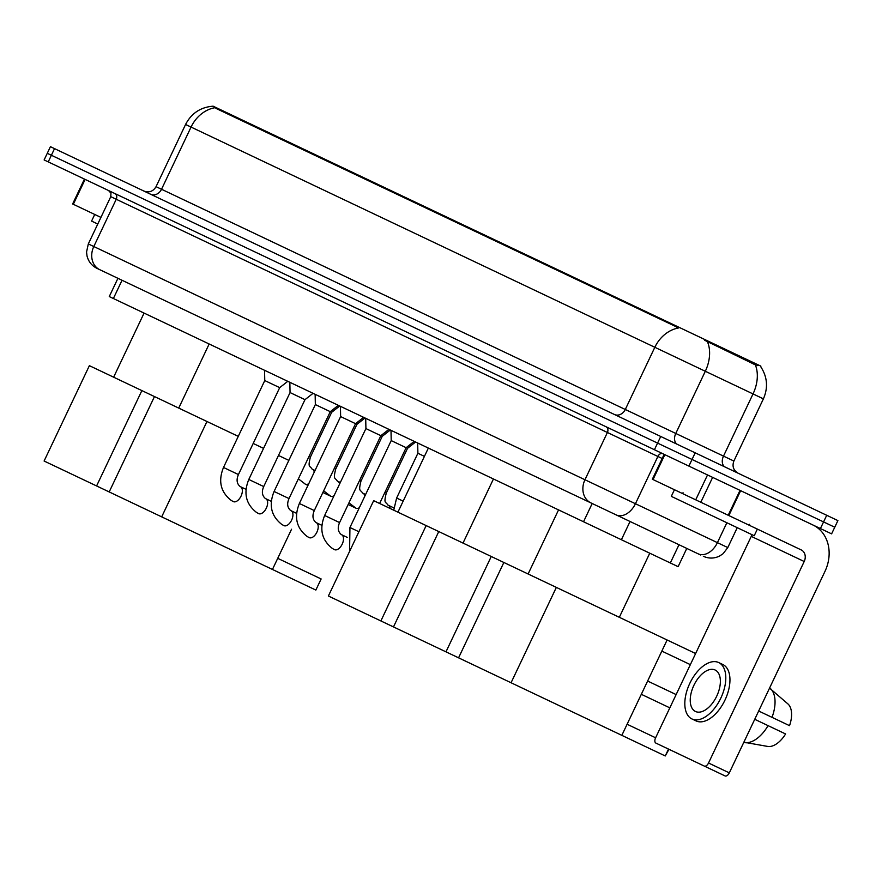 <?xml version="1.0" encoding="UTF-8"?>
<svg xmlns="http://www.w3.org/2000/svg" width="882" height="882" viewBox="0 0 882 882"><rect width="100%" height="100%" fill="white"/><g stroke="black" fill="none" stroke-linecap="round" stroke-linejoin="round"><path stroke-width="1.32" d="M686.78 548.428L678.115 566.663L109.269 296.561L117.934 278.315M760.879 366.151L213.102 106.182C200.578 107.185 191.394 113.293 185.573 124.472L156.048 186.664L733.879 461.043C731.972 466.313 733.427 470.382 738.234 473.27M760.67 366.592C767.373 376.857 768.288 387.606 763.404 398.851L654.83 347.288A32.127 26.824 -64.6 0 1 678.688 327.939L216.465 108.64L213.102 106.171M725.258 467.107A9.184 6.306 115.4 0 1 723.494 456.115L753.03 393.923A32.127 22.072 -64.6 0 0 755.334 364.839L704.773 340.32M820.414 528.55L44.122 159.94L47.275 153.314L834.747 527.227L47.275 153.314L50.428 146.677L826.721 515.286L837.9 520.601L831.605 533.864L820.414 528.55L826.721 515.286M756.8 365.203L757.925 365.666M700.595 554.987L97.031 268.393C91.783 265.758 88.432 261.59 87.009 255.89L86.546 252.031L88.321 243.928L93.801 246.53L116.237 199.266L110.768 196.664L110.956 193.191L108.585 190.556M674.443 489.731L671.301 496.357L754.22 535.738L757.373 529.101M664.841 454.682L653.033 479.554L695.711 499.829L707.529 474.946M813.039 525.055A36.713 30.65 -64.6 0 1 824.979 571.371L729.304 772.864A4.586 2.525 115.4 0 1 725.048 775.928L704.277 766.072A4.586 2.525 -64.6 0 0 708.533 763.007L804.208 561.503A9.184 7.662 115.4 0 0 801.231 549.927L695.711 499.829M751.905 534.635A9.184 7.662 115.4 0 1 751.266 536.366L655.58 737.859A4.586 2.525 -64.6 0 0 655.899 743.096L704.277 766.072M653.033 479.554L652.349 479.235L664.157 454.362M695.468 711.476A22.954 12.635 -64.6 0 0 716.724 696.163A22.954 12.635 -64.6 0 0 715.148 670.022A22.954 12.635 -64.6 0 0 693.891 685.325A22.954 12.635 -64.6 0 0 695.468 711.476M718.698 662.558L722.854 664.532A31.212 17.177 -64.6 0 1 724.982 700.087A31.212 17.177 -64.6 0 1 696.074 720.914L691.918 718.94A31.212 17.177 -64.6 0 0 720.826 698.114A31.212 17.177 -64.6 0 0 718.698 662.558A31.212 17.177 -64.6 0 0 689.79 683.385A31.212 17.177 -64.6 0 0 691.918 718.94M769.545 688.103L788.243 704.2A23.869 13.142 -64.6 0 1 789.533 725.666L758.674 711.013M772.015 717.342A30.297 16.681 -64.6 0 0 770.306 688.478A30.297 16.681 -64.6 0 0 770.273 688.456M744.595 742.545A30.297 16.681 -64.6 0 0 744.629 742.556A30.297 16.681 -64.6 0 0 768.068 725.632L785.597 733.956A23.869 13.142 -64.6 0 1 768.156 746.514L743.857 742.203M754.738 719.304L768.068 725.632M94.727 214.458L91.585 221.095L97.77 224.028M641.324 694.31L669.835 707.849M647.62 681.036L676.13 694.575M668.975 749.303L665.237 755.962L458.574 657.829L503.854 562.473L556.344 587.401L511.064 682.756M556.344 587.401L667.112 639.99L621.832 735.356M665.237 755.962L668.501 749.083M655.624 737.782L627.102 724.243M667.112 639.99L695.622 653.529M661.831 651.103L690.352 664.642M458.574 657.829L393.482 626.926L438.762 531.559L491.252 556.487L445.972 651.853M503.854 562.473L491.252 556.487M393.482 626.926L328.391 596.012L373.67 500.656L426.16 525.584L380.881 620.939M438.762 531.559L426.16 525.584M315.855 590.069L321.136 578.956L315.855 590.069L109.192 491.935L154.471 396.569L206.961 421.497L161.682 516.863M291.545 529.233L272.45 569.452M288.844 460.382L278.48 455.454M263.553 448.376L253.2 443.448M238.272 436.358L206.961 421.497M321.136 578.956L277.731 558.339M109.192 491.935L44.1 461.021L89.38 365.666L141.87 390.594L96.59 485.949M154.471 396.569L141.87 390.594M415.609 442.014L407.528 448.343L402.776 446.094L391.211 440.592L391.002 430.339M390.318 430.008L382.237 436.336L377.496 434.087L365.92 428.586L365.71 418.333M341.51 534.679A8.258 4.553 115.4 0 1 341.632 534.735L347.199 537.37M365.027 418.002L356.945 424.33L340.628 416.58L340.43 406.315M316.219 522.662A8.258 4.553 115.4 0 1 316.351 522.717L321.908 525.363M339.746 405.996L331.654 412.324L315.348 404.573L315.139 394.309M290.939 510.656A8.258 4.553 115.4 0 1 291.06 510.711L296.617 513.357L291.06 510.711A8.258 4.553 115.4 0 1 291.314 510.854A8.258 4.553 115.4 0 1 291.512 520.358A8.258 4.553 115.4 0 1 283.971 525.639A8.258 4.553 115.4 0 1 283.717 525.507M313.066 393.328L304.985 399.656L290.057 392.567L289.847 382.303M265.647 498.65A8.258 4.553 115.4 0 1 265.769 498.705L271.336 501.351M287.775 381.322L279.693 387.639L264.765 380.561L264.556 370.297M240.356 486.644A8.258 4.553 115.4 0 1 240.477 486.699L246.045 489.345M424.418 456.369L417.892 453.26L417.682 443.007M388.19 505.221A8.258 4.553 115.4 0 1 388.312 505.276L393.879 507.911M362.899 493.214A8.258 4.553 115.4 0 1 363.02 493.27L365.622 494.493M359.327 507.745A8.258 4.553 115.4 0 1 355.942 508.186L348.17 504.504M337.608 481.197A8.258 4.553 115.4 0 1 337.74 481.252L340.331 482.487M334.035 495.739A8.258 4.553 115.4 0 1 330.651 496.18L322.878 492.498M312.327 469.191A8.258 4.553 115.4 0 1 312.448 469.246L315.039 470.481M308.744 483.733A8.258 4.553 115.4 0 1 305.359 484.174L307.95 485.409M85.124 179.41L73.316 204.293L100.923 217.402M73.316 204.293L72.633 203.963L84.44 179.09M630.046 521.494L621.391 539.729M711.046 342.492L710.484 343.693M753.878 362.822L753.305 364.023M216.851 107.825L216.465 108.64M676.979 326.307L676.593 327.123M592.186 503.512L583.531 521.758M678.997 544.723L670.331 562.97M122.047 280.267L113.381 298.513M150.668 194.272A9.184 7.662 115.4 0 0 161.527 189.266L191.052 127.074L185.573 124.472M707.562 342.051A32.127 22.072 -64.6 0 1 705.313 371.267L675.777 433.448A9.184 6.306 115.4 0 0 677.541 444.451M214.921 107.725A32.127 26.824 115.4 0 0 191.052 127.074L654.83 347.288L625.294 409.48A9.184 7.662 115.4 0 1 614.434 414.485M54.53 148.628L48.234 161.891M660.728 436.469L654.422 449.732M695.181 452.83L688.886 466.093M99.765 269.694A18.357 15.325 115.4 0 1 93.801 246.53L635.437 503.721L657.884 456.457L116.237 199.266A4.586 3.837 -64.6 0 0 114.748 193.478M605.912 426.701A4.586 3.837 -64.6 0 1 607.4 432.489L584.953 479.753A18.357 15.325 115.4 0 0 590.929 502.916M616.165 514.901A18.357 12.613 -64.6 0 0 635.437 503.721L717.419 542.65L726.867 522.75M698.147 553.819A18.357 12.613 -64.6 0 0 717.419 542.65L727.793 547.579L737.242 527.679M662.195 458.508L657.884 456.457A4.586 3.153 115.4 0 1 662.702 453.668M751.266 536.366L804.208 561.503M740.648 490.679L728.841 515.551M708.533 763.007L729.304 772.864M728.201 515.253L740.02 490.381M712.634 477.371L700.815 502.255M358.908 531.747L349.945 527.502L391.211 440.592M388.929 429.347L380.848 435.675L339.581 522.574L324.653 515.485L365.92 428.586M339.581 522.574C337.398 527.679 337.927 531.648 341.18 534.481L341.632 534.735A8.258 4.553 115.4 0 1 341.885 534.867A8.258 4.553 115.4 0 1 342.084 544.381A8.258 4.553 115.4 0 1 334.543 549.651A8.258 4.553 115.4 0 1 334.3 549.519M363.638 417.34L355.556 423.669L314.29 510.568L299.373 503.479L340.628 416.58M314.29 510.568C312.107 515.672 312.636 519.641 315.888 522.475L316.351 522.717A8.258 4.553 115.4 0 1 316.594 522.861A8.258 4.553 115.4 0 1 316.792 532.364A8.258 4.553 115.4 0 1 309.262 537.645A8.258 4.553 115.4 0 1 309.009 537.513M338.357 405.334L330.276 411.662L289.009 498.562L274.082 491.472L315.348 404.573M304.985 399.656L263.718 486.555L249.782 479.94L248.79 479.466L290.057 392.567M263.718 486.555C261.535 491.66 262.064 495.629 265.317 498.451L265.769 498.705A8.258 4.553 115.4 0 1 266.022 498.848A8.258 4.553 115.4 0 1 266.221 508.352A8.258 4.553 115.4 0 1 258.68 513.633A8.258 4.553 115.4 0 1 258.426 513.5M279.693 387.639L238.427 474.549L223.499 467.46L264.765 380.561M238.427 474.549C236.244 479.654 236.773 483.623 240.025 486.445L240.477 486.699A8.258 4.553 115.4 0 1 240.731 486.831A8.258 4.553 115.4 0 1 240.929 496.346A8.258 4.553 115.4 0 1 233.399 501.626A8.258 4.553 115.4 0 1 233.146 501.483M403.162 501.141L396.624 498.043L393.747 510.193M407.528 448.343L386.261 493.115C383.527 504.118 385.699 501.373 387.86 505.022L388.312 505.276A8.258 4.553 115.4 0 1 388.565 505.408A8.258 4.553 115.4 0 1 390.153 508.484M386.261 493.115L384.872 492.465M382.237 436.336L360.97 481.109C358.235 492.112 360.407 489.367 362.568 493.016L363.02 493.27A8.258 4.553 115.4 0 1 363.274 493.402A8.258 4.553 115.4 0 1 364.828 496.169M348.952 502.85L355.942 508.186A8.258 4.553 115.4 0 1 355.689 508.054M360.97 481.109L359.58 480.458M356.945 424.33L335.689 469.103C332.944 480.106 335.127 477.349 337.277 481.01L337.74 481.252A8.258 4.553 115.4 0 1 337.993 481.396A8.258 4.553 115.4 0 1 339.537 484.163M323.661 490.844L330.651 496.18A8.258 4.553 115.4 0 1 330.397 496.048M335.689 469.103L334.3 468.441M331.654 412.324L310.398 457.097C307.664 468.099 309.836 465.343 311.996 469.003L312.448 469.246A8.258 4.553 115.4 0 1 312.702 469.389A8.258 4.553 115.4 0 1 314.246 472.157M298.37 478.838L305.359 484.174A8.258 4.553 115.4 0 1 305.106 484.042M310.398 457.097L309.009 456.435M156.048 186.664C153.159 191.471 149.091 192.926 143.821 191.019M763.404 398.851L733.879 461.043M88.321 243.928L110.768 196.664M727.793 547.579L723.086 553.709L719.613 556.024C714.233 558.648 708.808 558.736 703.34 556.288M749.468 524.338L749.909 525.562M683.131 492.84L681.907 493.27M771.563 689.581L770.306 688.478M746.282 742.831L744.629 742.556M528.109 573.984L558.549 509.895M619.318 617.301L649.758 553.201M463.017 543.08L493.446 478.981M397.925 512.177L428.354 448.078M178.726 408.09L209.166 343.991M113.635 377.187L144.075 313.088M349.592 551.371L349.945 527.502M379.635 503.49L406.139 447.681L414.22 441.364M334.543 549.651L332.437 548.505C321.754 540.126 319.152 529.123 324.653 515.485M309.262 537.645L307.145 536.488C296.462 528.12 293.871 517.117 299.373 503.479M283.971 525.639L281.854 524.481C271.171 516.113 268.58 505.11 274.082 491.472M291.06 510.711L290.597 510.469C287.356 507.635 286.826 503.666 289.009 498.562M258.68 513.633L256.574 512.475C245.88 504.107 243.289 493.104 248.79 479.466M233.399 501.626L231.282 500.469C220.599 492.101 218.008 481.098 223.499 467.46M417.892 453.26L396.624 498.043"/></g></svg>
